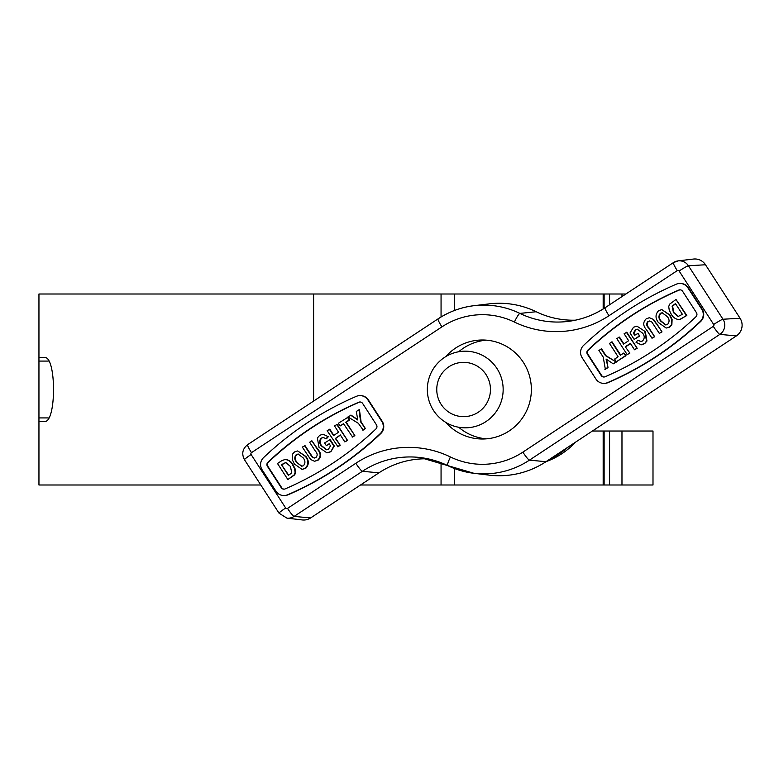 <?xml version="1.0" encoding="UTF-8"?>
<svg xmlns="http://www.w3.org/2000/svg" width="779" height="779" viewBox="0 0 779 779"><rect width="100%" height="100%" fill="white"/><g stroke="black" fill="none" stroke-linecap="round" stroke-linejoin="round"><path stroke-width="1.17" d="M621.973 484.996L621.973 431.021L652.997 431.021L652.997 484.996L604.124 484.996L604.124 431.021L592.4 431.021M260.809 484.996L38.95 484.996L38.95 294.004L604.124 294.004L604.124 308.367M625.888 294.004L604.124 294.004M604.124 484.996L360.502 484.996M313.616 401.068L313.616 294.004M38.95 389.5L38.95 294.004L38.95 357.561L44.267 357.561C56.585 354.932 56.633 423.971 44.267 421.439L38.95 421.439L38.95 484.996L38.95 421.439M621.973 431.021L604.124 431.021M48.249 417.924L38.95 417.924L38.95 361.076L48.249 361.076M465.248 427.827A38.327 37.908 90 0 1 427.34 389.5A38.327 37.908 90 0 1 465.248 351.173A38.327 37.908 90 0 1 503.156 389.5A38.327 37.908 90 0 1 465.248 427.827M463.602 362.352A27.148 26.856 -90 0 0 436.756 389.5A27.148 26.856 -90 0 0 463.602 416.648A27.148 26.856 -90 0 0 490.458 389.5A27.148 26.856 -90 0 0 463.602 362.352M568.329 446.922A76.654 75.816 90 0 1 549.935 459.065M575.564 442.141A76.654 75.816 90 0 1 545.991 461.674M445.812 422.403A49.505 48.97 -90 0 0 482.396 439.005A49.505 48.97 -90 0 0 509.184 430.943A49.505 48.97 -90 0 0 529.331 375.371A49.505 48.97 -90 0 0 482.396 339.995A49.505 48.97 -90 0 0 455.618 348.057A49.505 48.97 -90 0 0 445.812 356.597M486.388 340.16A49.505 48.97 -90 0 0 463.602 348.057A49.505 48.97 -90 0 0 458.704 351.748M458.704 427.252A49.505 48.97 -90 0 0 486.388 438.84M360.219 402.003A3.194 3.155 -90 0 0 359.216 402.246A313.265 309.857 -90 0 0 311.181 428.197A313.265 309.857 -90 0 0 268.375 462.249A3.194 3.155 -90 0 0 267.888 466.329L281.716 487.712A3.194 3.155 -90 0 0 284.121 489.154M358.749 402.246A313.265 309.857 -90 0 0 310.704 428.197A313.265 309.857 -90 0 0 267.908 462.249A3.194 3.155 -90 0 0 267.421 466.329L281.248 487.712A3.194 3.155 -90 0 0 285.133 488.91A313.265 309.857 -90 0 0 375.975 428.898A3.194 3.155 -90 0 0 376.452 424.828L362.634 403.434A3.194 3.155 -90 0 0 358.749 402.246L359.216 402.246M307.257 422.851A319.653 316.177 -90 0 0 263.575 457.604A9.582 9.475 -90 0 0 262.133 469.825L275.961 491.208A9.582 9.475 -90 0 0 287.607 494.782A319.653 316.177 -90 0 0 380.308 433.552A9.582 9.475 -90 0 0 381.749 421.332L367.922 399.948A9.582 9.475 -90 0 0 356.276 396.375A319.653 316.177 -90 0 0 307.257 422.851M680.203 289.846A3.194 3.155 -90 0 0 679.2 290.09A313.265 309.857 -90 0 0 631.156 316.04A313.265 309.857 -90 0 0 588.349 350.102A3.194 3.155 -90 0 0 587.872 354.172L601.69 375.566A3.194 3.155 -90 0 0 604.105 376.997M678.723 290.09A313.265 309.857 -90 0 0 630.688 316.04A313.265 309.857 -90 0 0 587.882 350.102A3.194 3.155 -90 0 0 587.395 354.172L601.222 375.566A3.194 3.155 -90 0 0 605.108 376.754A313.265 309.857 -90 0 0 695.949 316.751A3.194 3.155 -90 0 0 696.436 312.671L682.608 291.288A3.194 3.155 -90 0 0 678.723 290.09L679.2 290.09M627.231 310.694A319.653 316.177 -90 0 0 583.549 345.448A9.582 9.475 -90 0 0 582.108 357.668L595.935 379.052A9.582 9.475 -90 0 0 607.581 382.625A319.653 316.177 -90 0 0 700.282 321.396A9.582 9.475 -90 0 0 701.723 309.175L687.896 287.792A9.582 9.475 -90 0 0 676.25 284.218A319.653 316.177 -90 0 0 627.231 310.694M284.812 459.406C288.561 459.61 291.365 461.499 293.216 465.082L295.056 468.734L295.611 472.415L294.754 474.8L287.86 479.533L277.49 463.495L281.881 460.593L285.679 459.308M304.55 445.617L312.009 456.942L314.2 458.042L315.943 457.468C317.715 455.481 317.53 453.378 315.378 451.148L309.633 442.258L311.873 440.778L317.296 449.171C320.88 453.076 321.026 456.718 317.735 460.097L314.56 461.295L310.675 459.513L302.31 447.097L305.017 445.617L312.476 456.942L314.453 458.033M311.873 440.778L317.764 449.171C321.347 453.076 321.493 456.718 318.202 460.097L314.56 461.295M329.313 443.952L326.323 445.617L324.59 442.949L330.15 439.59L334.308 446.026L330.841 451.752L326.898 452.833L319.059 447.409L317.355 438.002L319.692 435.325L323.032 434.195L328.29 436.707L326.45 438.801L323.119 437.457L321.863 438.012C319.585 440.369 319.517 442.969 321.678 445.792L326.771 449.775M323.032 434.195L328.29 436.707M323.363 437.467L321.863 438.012M340.442 435.13L335.691 438.275L340.209 445.267L337.969 446.747L327.131 430.699L329.838 429.229L333.821 435.383M329.371 429.229L333.49 435.597L338.573 432.238L334.454 425.87L337.161 424.389L347.531 440.427L344.824 441.907L340.306 434.916L335.691 438.275M340.053 425.986L338.32 423.309L347.95 417.262L349.674 419.939L346.217 422.228L354.854 435.597L352.614 437.068L343.51 423.698L340.053 425.986L343.646 423.922M350.638 415.178L357.785 419.978L356.315 411.429L359.44 409.676L361.086 421.877L365.429 428.606L363.199 430.086L358.359 423.328L347.989 416.931L351.105 415.178L357.727 419.628M297.685 450.944L305.943 456.484C309.156 460.798 309.068 464.761 305.67 468.374L301.999 469.386L294.335 463.953L292.222 459.522L292.456 454.215L294.53 451.937L297.685 450.944L305.475 456.484C308.688 460.798 308.591 464.761 305.202 468.374L301.999 469.386M675.997 299.467L686.835 315.505L679.512 319.594C675.763 319.39 672.959 317.501 671.109 313.918L669.268 310.266L668.713 306.585L669.57 304.2L675.997 299.467L686.367 315.505L679.989 319.594M656.502 323.382L662.014 331.903L659.307 333.383L651.848 322.058L649.657 320.958L648.381 321.532C646.609 323.519 646.794 325.622 648.946 327.852L654.691 336.742L651.984 338.222L646.56 329.829C642.977 325.924 642.831 322.282 646.122 318.903L649.296 317.705L653.649 319.487L662.014 331.903M649.871 320.967L648.381 321.532M649.296 317.705L653.649 319.487M637.874 340.199L640.737 341.543L642.461 340.988C644.739 338.631 644.808 336.031 642.646 333.208L637.319 329.215L635.372 329.819L633.337 333.169L634.69 335.262L638.001 333.383L639.734 336.051L634.174 339.41L630.016 332.974L633.493 327.248L636.959 326.167L645.265 331.591L646.969 340.998L644.632 343.675L641.292 344.805L636.034 342.293L637.874 340.199L640.971 341.533M636.959 326.167L645.265 331.591M637.553 329.225L635.849 329.819L633.804 333.169L635.021 335.048M619.032 337.093L623.551 344.084L628.643 340.725L624.115 333.733L626.822 332.253L637.193 348.301L634.486 349.771L630.367 343.403L625.284 346.762L629.87 353.13L627.163 354.611L616.793 338.573L619.5 337.093L623.882 343.87M630.503 343.617L625.751 346.762M611.71 341.932L620.347 355.302L623.804 353.014L625.537 355.691L616.384 361.738L614.65 359.061L618.107 356.772L609.47 343.403L612.177 341.932L620.678 355.078M623.804 353.014L626.004 355.691L616.384 361.738M601.602 348.914L605.965 355.672L616.345 362.069L613.219 363.822L606.062 359.022L608.01 367.571L605.351 369.324L603.238 357.123L598.895 350.394L601.602 348.914M606.598 359.372L608.01 367.571M661.858 309.614L669.989 315.047L672.102 319.478L671.868 324.785L669.794 327.063L666.172 328.056L658.382 322.516C655.168 318.202 655.266 314.239 658.654 310.626L661.858 309.614L669.521 315.047L671.634 319.478L671.401 324.785L669.327 327.063L666.172 328.056M603.871 383.395L604.338 383.395A9.582 9.475 -90 0 0 608.048 382.625A319.653 316.177 -90 0 0 700.749 321.396A9.582 9.475 -90 0 0 702.191 309.175L688.373 287.792A9.582 9.475 -90 0 0 680.437 283.449L679.97 283.449M283.887 495.551L284.364 495.551A9.582 9.475 -90 0 0 288.074 494.782A319.653 316.177 -90 0 0 380.775 433.552A9.582 9.475 -90 0 0 382.216 421.332L368.389 399.948A9.582 9.475 -90 0 0 360.463 395.605L359.986 395.605M679.122 271.004A1.354 1.334 -90 0 0 677.272 270.615L608.964 315.729A97.657 96.596 90 0 1 514.383 322.039A74.813 73.995 -90 0 0 441.927 326.868L251.5 452.648A1.354 1.334 -90 0 0 251.12 454.517L285.669 507.996A1.354 1.334 -90 0 0 287.529 508.385L355.828 463.271A97.657 96.596 90 0 1 450.418 456.961A74.813 73.995 -90 0 0 522.875 452.132L713.291 326.352A1.354 1.334 -90 0 0 713.681 324.483L679.122 271.004A9.582 0.769 147.1 0 1 688.441 265.766L723 319.244A10.935 10.818 90 0 1 719.854 334.376L529.438 460.146A84.395 83.47 90 0 1 473.983 473.311L489.3 475.141A86.235 85.3 -90 0 0 545.962 461.694L736.379 335.915A12.776 12.639 -90 0 0 740.05 318.231L705.492 264.763A12.776 12.639 -90 0 0 693.427 259.056L678.12 260.887A10.935 10.818 90 0 1 688.441 265.766L705.492 264.763M447.701 465.599A9.582 1.276 -64.1 0 1 447.643 465.589L473.983 473.311A84.395 83.47 90 0 1 447.701 465.599A88.076 87.121 -90 0 0 420.271 457.555A88.076 87.121 -90 0 0 362.401 471.295L294.092 516.409A10.935 10.818 90 0 1 286.906 518.113L302.223 519.944A12.776 12.639 -90 0 0 310.617 517.947L378.925 472.834A86.235 85.3 90 0 1 427.924 458.821M575.399 320.179A86.235 85.3 90 0 1 536.176 311.736A86.235 85.3 -90 0 0 489.3 303.859L473.983 305.689A84.395 83.47 90 0 1 519.866 313.401A88.076 87.121 -90 0 0 567.745 321.445A88.076 87.121 -90 0 0 605.04 307.793M607.532 367.571L604.884 369.324M601.135 348.914L605.497 355.672L616.345 362.069M615.868 362.069L613.219 363.822M625.284 346.762L629.87 353.13M629.403 353.13L627.163 354.611M626.355 332.253L637.193 348.301M636.725 348.301L634.486 349.771M644.798 331.591L646.502 340.998L644.632 343.675M644.165 343.675L640.825 344.805M637.534 333.383L639.734 336.051M639.267 336.051L634.174 339.41M653.182 319.487L656.035 323.382M647.914 321.532C646.132 323.519 646.327 325.622 648.479 327.852L654.691 336.742M654.224 336.742L651.984 338.222M661.546 331.903L659.307 333.383M667.35 316.634L662.14 312.759L660.388 313.294C658.391 315.768 658.479 318.368 660.67 321.114L665.753 324.97L667.564 324.405C669.619 321.97 669.541 319.38 667.35 316.634M662.374 312.769L660.855 313.294C658.859 315.768 658.956 318.368 661.137 321.114L665.987 324.96M682.394 314.317L675.49 303.615L672.082 306.089L673.446 312.583L678.11 316.488L682.394 314.317M675.627 303.839L672.55 306.089L673.913 312.583L678.343 316.478M358.973 409.676L360.619 421.877L365.429 428.606M364.962 428.606L362.722 430.086M347.473 417.262L349.206 419.939L345.749 422.228L354.854 435.597M354.387 435.597L352.147 437.068M335.213 438.275L340.209 445.267M339.741 445.267L337.502 446.747M336.694 424.389L347.531 440.427M347.064 440.427L344.824 441.907M321.396 438.012C319.117 440.369 319.049 442.969 321.211 445.792L326.537 449.785L328.485 449.181L330.52 445.831L329.166 443.738L326.323 445.617M327.813 436.707L325.982 438.801M329.683 439.59L333.84 446.026L330.841 451.752M330.364 451.752L326.898 452.833M296.507 462.366L301.716 466.241L303.469 465.706C305.465 463.232 305.378 460.632 303.187 457.886L298.104 454.03L296.293 454.595C294.238 457.03 294.316 459.62 296.507 462.366L301.95 466.232M296.293 454.595L296.76 454.595C294.715 457.03 294.783 459.62 296.974 462.366M298.338 454.04L296.76 454.595M284.335 459.406C288.094 459.61 290.888 461.499 292.748 465.082L294.589 468.734L295.144 472.415L294.287 474.8L287.86 479.533M281.462 464.683L288.366 475.385L291.774 472.911L290.411 466.417L285.747 462.512L281.462 464.683L288.697 475.161M285.981 462.522L281.93 464.683M621.973 296.585L621.973 294.004M609.577 304.774L609.577 294.004M603.17 308.971L603.17 294.004M454.41 484.996L454.41 468.5M454.41 310.5L454.41 294.004M441.06 484.996L441.06 462.726M441.06 316.975L441.06 294.004M609.577 484.996L609.577 431.021M603.17 484.996L603.17 431.021M522.875 452.132A9.582 1.178 -123.4 0 0 529.438 460.146L545.962 461.694M713.291 326.352A9.582 1.178 -123.4 0 0 719.854 334.376L736.379 335.915M713.681 324.483A9.582 0.769 147.1 0 1 723 319.244L740.05 318.231M605.166 307.705A9.582 1.178 56.6 0 0 605.098 307.734L673.397 262.62A9.582 1.178 56.6 0 1 673.475 262.591A10.935 10.818 90 0 1 678.12 260.887L673.397 262.62A9.582 1.178 56.6 0 0 677.272 270.615M514.383 322.039A9.582 1.276 -64.1 0 1 519.866 313.401L536.176 311.736M438.129 318.854A84.395 83.47 90 0 1 473.983 305.689C460.993 307.286 449.016 311.678 438.051 318.874A9.582 1.178 -123.4 0 1 438.129 318.854M287.529 508.385A9.582 1.178 56.6 0 0 294.092 516.409L310.617 517.947M355.828 463.271A9.582 1.178 56.6 0 0 362.401 471.295L378.925 472.834M567.745 321.445C581.231 319.789 593.686 315.222 605.098 307.734A9.582 1.178 56.6 0 0 608.964 315.729M441.927 326.868A9.582 1.178 -123.4 0 1 438.051 318.874L247.634 444.653A9.582 1.178 -123.4 0 1 247.703 444.624M251.5 452.648A9.582 1.178 -123.4 0 1 247.634 444.653C242.483 448.811 241.432 453.836 244.479 459.717L279.038 513.195L286.906 518.113M251.12 454.517A9.582 0.769 147.1 0 0 244.479 459.717M285.669 507.996A9.582 0.769 147.1 0 0 279.038 513.195M420.271 457.555L447.643 465.589A9.582 1.276 -64.1 0 1 450.418 456.961"/></g></svg>
